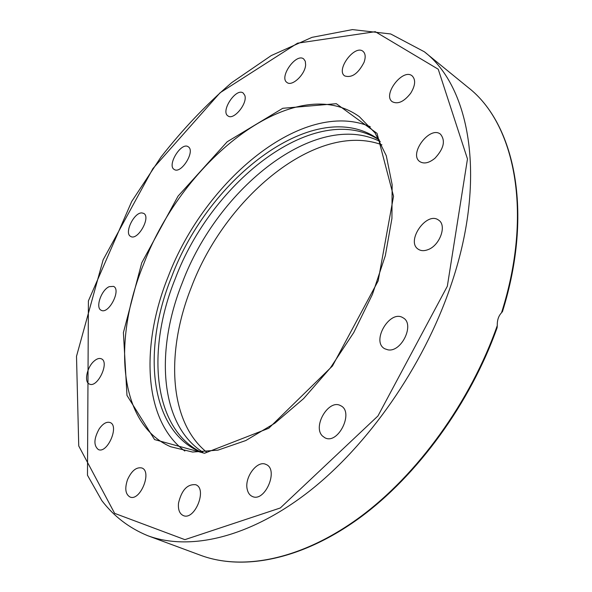 <?xml version="1.0" encoding="UTF-8"?>
<svg xmlns="http://www.w3.org/2000/svg" width="592" height="592" viewBox="0 0 592 592"><rect width="100%" height="100%" fill="white"/><g stroke="black" fill="none" stroke-linecap="round" stroke-linejoin="round"><path stroke-width="0.89" d="M370.252 126.725C303.148 98.08 204.714 180.16 168.165 276.664C140.437 345.277 143.323 420.557 184.83 451.037M127.517 479.668C131.587 470.766 136.36 466.866 141.828 467.976C152.477 471.432 140.082 501.794 129.929 496.969C125.415 494.216 124.609 488.452 127.517 479.668M178.518 503.104C181.633 490.058 187.361 483.93 195.708 484.722C207.659 488.681 194.731 520.953 183.268 515.558C179.509 513.73 177.926 509.579 178.518 503.104M99.241 428.808C103.001 423.546 106.627 421.46 110.112 422.547C119.606 425.766 107.307 454.057 98.324 449.543C93.514 445.569 93.817 438.657 99.241 428.808M93.906 361.268C96.718 358.752 99.19 357.931 101.336 358.804C109.934 362.001 97.451 388.441 89.392 384.038C83.923 382.069 86.891 367.373 93.906 361.268M109.217 286.661L113.546 286.387C121.53 289.703 108.617 314.737 101.21 310.275C95.134 307.899 101.276 289.939 109.217 286.661M141.939 212.928L143.656 213.379C151.308 216.946 137.692 241.114 130.669 236.43C123.846 233.381 134.044 212.165 141.939 212.928M188.485 146.949C195.39 151.545 180.96 174.388 174.27 169.482C166.611 165.545 181.211 141.658 188.189 146.742L188.485 146.949M244.777 95.312C247.915 103.223 233.685 120.657 228.001 115.943C220.18 111.459 236.075 87.409 243.186 93.025L244.777 95.312M305.635 64.824C305.235 74.451 292.019 86.891 287.002 82.495C278.691 77.352 296.185 52.629 303.703 58.956L305.302 61.287L305.635 64.824M364.043 62.338C358.19 73.652 351.729 78.174 344.662 75.902C335.575 69.952 354.83 44.163 363.044 51.363C365.486 53.539 365.819 57.195 364.043 62.338M410.693 93.233C404.062 101.683 397.942 104.525 392.311 101.75C382.136 94.949 402.96 67.769 412.195 75.917C415.873 79.75 415.369 85.529 410.693 93.233M434.935 158.264C429.045 163.044 424.013 164.162 419.846 161.623C408.295 154.149 429.962 125.289 440.515 134.221C445.68 140.681 443.822 148.696 434.935 158.264M427.994 249.654C424.235 251.089 421.038 250.978 418.403 249.313C405.409 241.64 426.58 210.885 438.568 220.106C447.138 225.138 439.923 245.465 427.994 249.654M387.886 349.82L384.785 348.777C370.747 341.628 389.98 309.039 403.063 317.815C415.14 323.898 401.546 352.662 387.886 349.82M322.507 436.038C312.221 426.551 328.797 398.668 340.585 405.661C354.49 411.684 338.069 445.214 324.83 437.74L322.507 436.038M247.301 489.673C243.978 477.737 257.217 459.777 265.978 464.439C279.158 469.286 264.942 502.771 252.31 496.459C249.802 495.326 248.129 493.069 247.301 489.673M380.33 141.643C316.002 109.076 217.671 188.152 182.299 282.761C155.119 350.346 159.685 424.605 202.79 452.155M201.11 452.221C152.758 428.282 146.357 349.953 175.173 278.913C211.862 180.516 316.446 99.182 379.539 140.156M381.921 144.833C316.89 120.672 225.115 197.084 191.231 287.594C165.804 351.404 168.661 421.238 206.349 451.903M378.606 139.394C316.283 94.542 208.872 176.875 171.584 276.975C142.021 349.554 149.265 429.696 199.978 451.814M497.102 327.746L497.273 325.578C497.125 320.22 498.545 315.936 501.542 312.724L502.467 311.592M143.871 263.551C183.675 158.597 295.267 70.485 359.351 116.676L375.069 132.926L386.295 155.77L392.141 184.63L391.934 218.433L385.333 255.648L372.435 294.365L353.794 332.489L330.403 367.884L303.578 398.638L274.858 423.199L245.828 440.529L217.989 450.127L192.607 452.044L170.637 446.738C118.311 424.094 112.347 339.852 143.871 263.551M141.747 262.818L123.41 332.623L126.977 395.412L154.571 439.582L204.492 453.272L268.746 428.275L332.475 365.982L378.147 280.919L393.532 196.27L377.037 133.37L336.315 103.689L282.769 108.292L227.18 141.777L178.029 196.167L141.747 262.818M447.337 286.217L377.94 415.976L280.312 507.973L184.896 539.652L114.648 513.368L78.743 445.954L76.509 356.295L103.126 259.858L152.928 168.565L220.069 92.766L297.547 43.179L375.269 31.687L438.243 69.234L467.473 158.945L447.337 286.217M497.273 325.578C470.559 401.702 417.449 474.865 359.522 517.423C301.432 559.869 242.735 570.932 200.74 555.34C242.979 571.006 301.646 559.995 359.522 517.97C417.242 475.82 470.203 403.367 497.132 327.657M450.29 287.216C487.408 180.575 470.64 87.165 424.338 51.77L390.698 33.966L352.462 29.6L312.006 37.348L271.247 55.574L231.709 82.636C206.334 104.436 182.765 129.234 161.002 157.028L131.705 201.487L88.408 300.884L87.475 475.243L101.839 500.625C113.886 516.342 129.167 528.02 147.667 535.671C189.225 551.13 248.795 538.165 308.454 491.915C367.95 445.591 422.932 367.018 450.29 287.216M424.338 51.77L468.205 87.527C514.515 123.262 533.592 211.973 501.542 312.724M147.667 535.671L200.74 555.34M502.453 311.644C533.777 211.64 514.67 123.491 468.205 87.527"/></g></svg>
